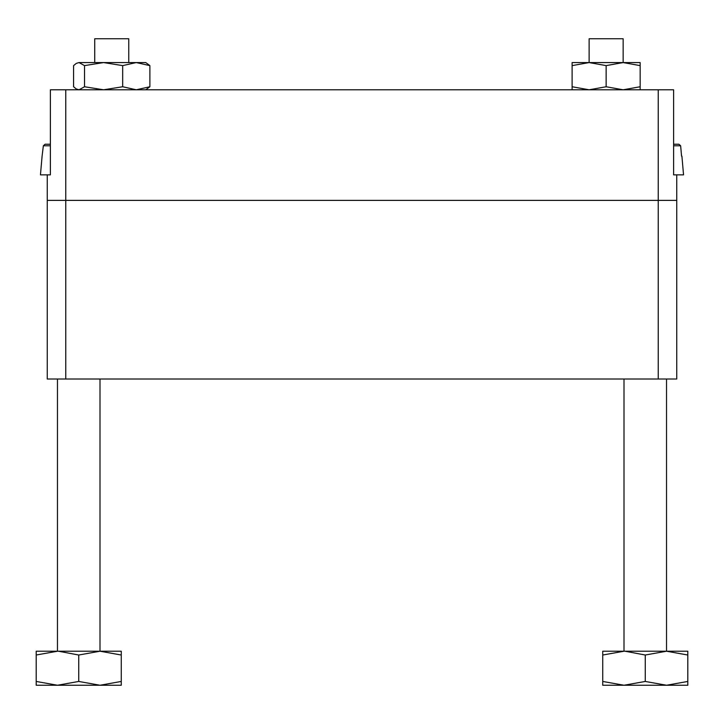 <?xml version="1.0" encoding="UTF-8"?>
<svg xmlns="http://www.w3.org/2000/svg" width="724" height="724" viewBox="0 0 724 724"><rect width="100%" height="100%" fill="white"/><g stroke="black" fill="none" stroke-linecap="round" stroke-linejoin="round"><path stroke-width="1.09" d="M673.619 174.855L676.741 174.855L676.741 200.376L658.234 200.376L676.741 200.376L676.741 379.014L47.259 379.014L47.259 174.855L50.381 174.855L50.381 89.794L673.619 89.794L673.619 174.855L683.546 174.855L681.908 156.14M65.766 89.794L65.766 200.376L47.259 200.376L658.234 200.376L65.766 200.376L65.766 379.014M658.234 89.794L658.234 379.014M589.96 62.572L572.114 62.572L572.114 86.753L589.128 89.794L606.142 86.753L623.147 89.794L640.161 86.753L640.161 65.612L623.147 62.572L589.128 62.572L606.142 65.612L606.142 86.753M640.161 65.612L640.161 62.572L622.314 62.572M572.114 65.612L589.128 62.572L589.128 38.752L623.147 38.752L623.147 62.572L606.142 65.612M640.161 89.794L640.161 86.753M572.114 89.794L572.114 86.753M79.052 62.572L76.31 63.377L79.052 62.572L84.518 65.612L84.518 86.753L103.595 89.794L122.673 86.753L136.275 89.794L149.886 86.753L149.886 65.612L136.275 62.572L79.052 62.572M149.886 65.612L145.768 62.572L136.275 62.572L122.673 65.612L122.673 86.753M84.518 65.612L103.595 62.572L122.673 65.612M145.768 89.794L149.886 86.753M76.31 63.377L73.586 65.612L73.586 86.753L76.31 88.98L79.052 89.794L84.518 86.753M50.381 145.786L43.359 145.786L42.092 156.14L43.359 145.786L45.078 144.23L50.381 144.23L45.078 144.23M42.092 156.14L40.454 174.855L50.381 174.855M57.468 685.248L121.261 685.248L121.261 681.447L100.002 685.248L78.735 681.447L57.468 685.248L36.2 685.248L36.2 681.447L57.468 685.248M58.508 651.22L78.735 655.021L100.002 651.22L121.261 655.021L121.261 651.22L100.002 651.22L100.002 379.014M98.962 651.22L57.468 651.22L57.468 379.014M678.922 144.23L673.619 144.23L678.922 144.23L680.641 145.786L681.556 156.14L680.641 145.786L673.619 145.786M623.998 685.248L687.8 685.248L687.8 681.447L666.533 685.248L645.265 681.447L623.998 685.248L602.739 685.248L602.739 681.447L623.998 685.248M625.038 651.22L645.265 655.021L666.533 651.22L687.8 655.021L687.8 651.22L666.533 651.22L666.533 379.014M665.492 651.22L623.998 651.22L623.998 379.014M602.739 655.021L623.998 651.22L602.739 651.22L602.739 681.447M645.265 655.021L645.265 681.447M687.8 655.021L687.8 681.447M36.2 655.021L57.468 651.22L36.2 651.22L36.2 681.447M78.735 655.021L78.735 681.447M121.261 655.021L121.261 681.447M94.726 62.572L94.726 38.752L128.754 38.752L128.754 62.572M77.712 89.794L76.31 88.98"/></g></svg>
